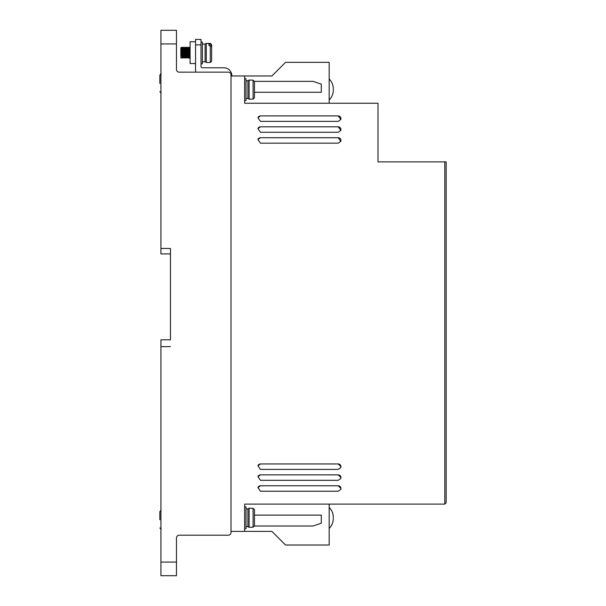 <?xml version="1.0" encoding="UTF-8"?>
<svg xmlns="http://www.w3.org/2000/svg" width="606" height="606" viewBox="0 0 606 606"><rect width="100%" height="100%" fill="white"/><g stroke="black" fill="none" stroke-linecap="round" stroke-linejoin="round"><path stroke-width="0.91" d="M333.27 517.91L333.27 517.145L333.27 517.91M333.27 89.453L333.27 90.218L333.27 89.453M246.006 526.614L247.915 526.614L247.915 508.888L249.096 508.207L249.096 527.296L253.096 527.197L253.096 508.305L254.459 509.684L254.459 516.388M246.006 98.475L247.915 98.475L247.915 80.749L249.096 80.068L249.096 99.157L253.096 99.058L254.459 97.68L254.459 90.976M202.374 61.797L205.101 61.797L205.101 44.071L206.282 43.39L206.282 62.479L210.282 62.479L210.282 45.586L208.918 45.586L208.918 44.162L208.918 45.586M208.918 44.162L210.282 44.162L211.645 45.336L211.645 44.753L211.645 48.904M210.282 45.586L211.645 46.76L211.645 61.115L210.282 62.479M159.832 83.477L159.832 75.296L159.832 83.477M159.832 519.797L159.832 511.615L159.832 519.797M244.642 528.659L246.006 528.659L246.006 506.843L244.642 506.843M244.642 100.52L246.006 100.52L246.006 78.704L244.642 78.704M201.01 63.842L202.374 63.842L202.374 42.026L201.01 42.026M195.556 41.738L190.102 41.738L190.102 63.554L195.556 63.554M190.102 58.1L189.148 58.1L188.807 52.646C188.58 45.609 188.352 45.609 188.125 52.646C187.898 59.683 187.671 59.683 187.443 52.646C187.216 45.609 186.989 45.609 186.762 52.646C186.534 59.683 186.307 59.683 186.08 52.646C185.853 45.609 185.625 45.609 185.398 52.646C185.171 59.683 184.944 59.683 184.716 52.646C184.489 45.609 184.262 45.609 184.035 52.646C183.807 59.683 183.58 59.683 183.353 52.646C183.126 45.609 182.898 45.609 182.671 52.646C182.444 59.683 182.217 59.683 181.989 52.646C181.762 45.609 181.535 45.609 181.308 52.646L181.255 53.911M181.224 54.654L181.194 55.305M181.027 57.858L180.83 57.07L180.967 58.1M181.762 53.714L181.717 52.646C181.489 45.609 181.262 45.609 181.035 52.646C181.262 45.609 181.489 45.609 181.717 52.646C181.944 59.683 182.171 59.683 182.398 52.646C182.626 45.609 182.853 45.609 183.08 52.646C183.307 59.683 183.535 59.683 183.762 52.646C183.989 45.609 184.216 45.609 184.444 52.646C184.671 59.683 184.898 59.683 185.125 52.646C185.353 45.609 185.58 45.609 185.807 52.646C186.034 59.683 186.262 59.683 186.489 52.646C186.716 45.609 186.943 45.609 187.171 52.646C187.398 59.683 187.625 59.683 187.852 52.646C188.08 45.609 188.307 45.609 188.534 52.646C188.761 59.683 188.989 59.683 189.216 52.646C189.443 45.609 189.67 45.609 189.898 52.646L190.102 58.456M182.671 52.646L182.618 53.911M182.588 54.654L182.557 55.305M184.035 52.646L183.982 53.911M183.951 54.654L183.921 55.305M185.398 52.646L185.345 53.911M185.315 54.654L185.284 55.305M186.762 52.646L186.709 53.911M186.678 54.654L186.648 55.305M188.125 52.646L188.072 53.911M188.042 54.654L188.011 55.305M181.512 48.215L181.308 52.646M189.496 47.427L190.102 47.192M211.645 45.336L211.645 51.04M249.096 80.068L253.096 80.166L254.459 81.545L254.459 88.249M249.096 508.207L253.096 508.305M254.459 519.115L254.459 525.819L253.096 527.197M180.83 55.191L180.83 50.465M180.83 50.222L180.83 48.813M180.83 57.07L180.83 47.738L180.83 57.07M254.459 97.68L254.459 81.545M254.459 525.819L254.459 509.684M188.875 58.1L190.102 57.737M160.923 253.914L160.923 43.935L176.467 43.935L176.467 69.432A2.727 2.727 0 0 0 179.194 72.159L228.28 72.159A2.727 2.727 0 0 1 231.007 74.886L231.007 532.477A2.727 2.727 0 0 1 228.28 535.204L179.194 535.204A2.727 2.727 0 0 0 176.467 537.931L176.467 575.7L160.923 575.7L160.923 339.815L170.468 339.815L170.468 248.46L170.468 253.914L160.923 253.914M179.194 72.159L195.973 72.159A2.454 2.454 0 0 1 195.556 70.796L195.556 44.889L201.01 44.889L201.01 39.435L195.556 39.435L195.556 44.889M231.825 75.977L231.825 75.705A7.908 7.908 0 0 0 223.917 67.796L202.374 67.796A1.363 1.363 0 0 1 201.01 66.433L201.01 44.889M176.467 43.935L176.467 30.3L160.923 30.3L160.923 43.935M321.294 84.143L321.294 92.256L321.301 84.151L312.961 81.348L254.444 81.348L312.991 81.355M321.294 523.22L321.294 515.108L321.301 523.213L312.961 526.016L254.444 526.016L312.991 526.008M160.923 346.632L170.468 346.632M170.468 248.46L160.923 248.46M254.459 92.256L321.301 92.256M231.007 75.977L271.912 75.977L285.547 62.342L329.179 62.342L329.179 103.247M254.459 515.108L321.301 515.108M244.642 75.977L244.642 103.247L377.992 103.247L377.992 161.878L446.167 161.878L446.167 502.753L444.804 504.116L244.642 504.116L244.642 531.386L271.912 531.386L285.547 545.021L329.179 545.021L329.179 504.116M340.799 478.46A2.727 2.727 18.6 0 0 338.216 474.869L260.497 474.862L338.216 474.862L340.943 477.589L340.807 478.452L338.216 480.316L260.497 480.316L257.914 476.717A2.727 2.727 18.6 0 1 260.497 474.869L257.914 476.717M244.642 531.386L231.007 531.386L231.007 532.477M257.914 139.577L260.497 137.729A2.727 2.727 18.6 0 0 257.914 139.585L260.497 143.175L338.216 143.175L340.807 141.312A2.727 2.727 18.6 0 0 338.216 137.729L260.497 137.721L338.216 137.721L340.807 141.312M257.914 128.669L260.497 126.821A2.727 2.727 18.6 0 0 257.914 128.677L260.497 132.267L338.216 132.267L340.807 130.404A2.727 2.727 18.6 0 0 338.216 126.821L260.497 126.813L338.216 126.813L340.807 130.404M257.914 117.761L260.497 115.913A2.727 2.727 18.6 0 0 257.914 117.769L260.497 121.359L338.216 121.359L340.807 119.496A2.727 2.727 18.6 0 0 338.216 115.913L260.497 115.905L338.216 115.905L340.807 119.496M340.799 467.552A2.727 2.727 18.6 0 0 338.216 463.961L260.497 463.954L338.216 463.954L340.943 466.681L340.807 467.544L338.216 469.408L260.497 469.408L257.914 465.809A2.727 2.727 18.6 0 1 260.497 463.961L257.914 465.809M340.799 489.368A2.727 2.727 18.6 0 0 338.216 485.777L260.497 485.77L338.216 485.77L340.943 488.497L340.807 489.36L338.216 491.224L260.497 491.224L257.914 487.625A2.727 2.727 18.6 0 1 260.497 485.777L257.914 487.625M444.804 161.878L444.804 504.116M210.282 44.162L210.282 43.39L211.645 44.753M253.096 99.058L253.096 80.166M176.467 562.065L160.923 562.065M329.179 507.411C331.846 510.108 333.209 513.35 333.27 517.145M329.179 78.954C331.846 81.651 333.209 84.901 333.27 88.696M161.196 73.932L159.832 75.296M161.196 510.252L159.832 511.615L161.196 510.252M160.923 73.962L160.234 74.333M159.832 91.657L161.196 93.021L159.832 91.695M161.196 529.341L159.832 527.977L161.196 529.341M210.282 43.39L206.282 43.39M189.693 57.555L190.193 57.896M190.004 55.275L189.981 54.646M189.958 54.139L189.898 52.646M189.504 47.389L188.511 47.389M188.693 49.98L188.724 50.639M188.754 51.374L188.807 52.646M188.534 52.646L188.58 53.714M188.83 57.896L187.837 57.896M188.14 47.389L187.148 47.389M187.33 49.98L187.36 50.639M187.39 51.374L187.443 52.646M187.171 52.646L187.216 53.714M187.466 57.896L186.474 57.896M186.777 47.389L185.784 47.389M185.966 49.98L185.997 50.639M186.027 51.374L186.08 52.646M185.807 52.646L185.853 53.714M186.103 57.896L185.11 57.896M185.413 47.389L184.421 47.389M184.603 49.98L184.633 50.639M184.663 51.374L184.716 52.646M184.444 52.646L184.489 53.714M184.739 57.896L183.747 57.896M184.05 47.389L183.057 47.389M183.239 49.98L183.27 50.639M183.3 51.374L183.353 52.646M183.08 52.646L183.126 53.714M183.376 57.896L182.383 57.896M182.686 47.389L181.694 47.389M181.876 49.98L181.906 50.639M181.936 51.374L181.989 52.646M182.012 57.896L181.02 57.896M181.073 51.76L181.33 47.389L180.83 47.738M205.101 61.797L206.282 62.479M205.101 44.071L202.374 44.071M247.915 98.475L249.096 99.157M247.915 526.614L249.096 527.296M247.915 80.749L246.006 80.749M247.915 508.888L246.006 508.888M329.179 99.952C331.846 97.255 333.209 94.013 333.27 90.218M329.179 528.409C331.846 525.713 333.209 522.463 333.27 518.668"/></g></svg>
